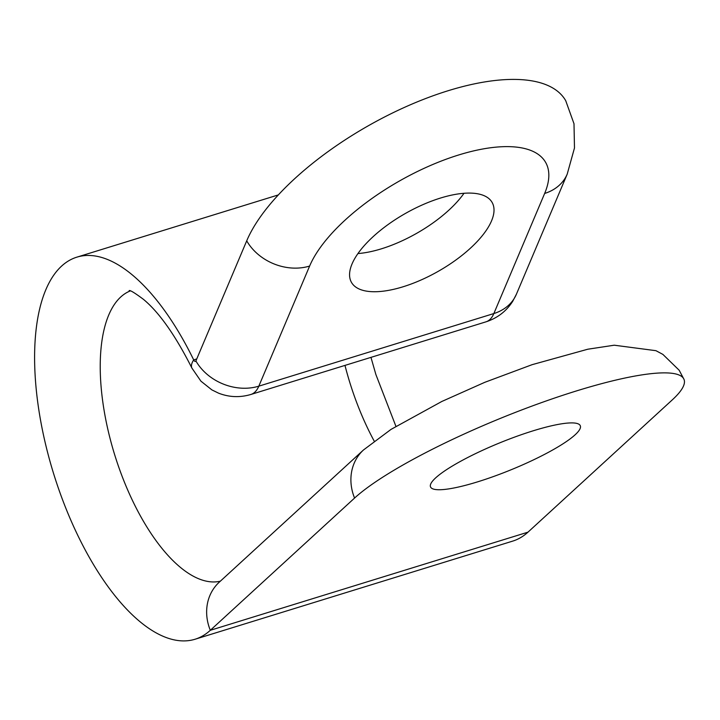 <?xml version="1.0" encoding="UTF-8"?>
<svg xmlns="http://www.w3.org/2000/svg" width="720" height="720" viewBox="0 0 720 720"><rect width="100%" height="100%" fill="white"/><g stroke="black" fill="none" stroke-linecap="round" stroke-linejoin="round"><path stroke-width="1.08" d="M477.54 481.869A80.892 14.598 -22.2 0 1 430.515 486.882A80.892 14.598 -22.2 0 1 499.896 442.8A80.892 14.598 -22.2 0 1 580.302 425.754A80.892 14.598 -22.2 0 1 477.54 481.869M527.976 532.161L210.312 630.297L354.573 498.06A184.248 33.264 -22.2 0 1 539.541 403.326A184.248 33.264 -22.2 0 1 684 379.368A184.248 33.264 -22.2 0 1 672.246 399.915L527.976 532.161A199.98 86.22 72.8 0 1 512.694 541.116L195.021 639.252A199.98 86.22 72.8 0 1 53.613 473.643A199.98 86.22 72.8 0 1 76.968 257.121A199.98 86.22 72.8 0 1 193.689 359.892A2.997 1.296 -107.2 0 0 195.435 361.431A2.997 1.296 -107.2 0 0 195.903 360.945L246.717 240.831A184.248 75.771 150.4 0 1 408.294 105.678A184.248 75.771 150.4 0 1 565.722 100.701L574.002 123.759L574.479 147.978L567.207 174.132A47.934 38.493 22.9 0 1 544.653 193.446L493.848 313.551L258.822 386.163A50.931 21.96 72.8 0 1 250.911 394.461L485.937 321.849A50.931 21.96 72.8 0 0 493.848 313.551A47.934 38.493 22.9 0 0 516.393 294.246L512.712 301.302C506.304 311.292 497.376 318.141 485.937 321.849M354.573 498.06A47.934 42.372 -132.5 0 1 363.51 449.955L219.24 582.201A47.934 42.372 -132.5 0 0 210.312 630.297A199.98 86.22 72.8 0 1 195.021 639.252M464.022 193.266A80.892 33.264 -29.6 0 1 381.411 248.814A80.892 33.264 -29.6 0 1 357.966 253.557M403.011 286.794A80.892 33.264 -29.6 0 1 351.468 282.384A80.892 33.264 -29.6 0 1 405.351 213.489A80.892 33.264 -29.6 0 1 492.111 202.428A80.892 33.264 -29.6 0 1 403.011 286.794M196.749 358.947L193.689 359.892A47.934 14.562 154.1 0 0 191.907 368.091L200.934 381.177L211.86 389.88L218.502 393.138C229.086 397.278 239.886 397.719 250.911 394.461M195.903 360.945A47.934 38.493 22.9 0 0 258.822 386.163L309.627 266.049A136.314 56.061 -29.6 0 1 458.784 154.944A136.314 56.061 -29.6 0 1 544.653 193.446M374.184 441.081A152.046 65.556 72.8 0 1 344.979 365.4M220.338 581.193A152.046 65.556 72.8 0 1 114.795 455.148A152.046 65.556 72.8 0 1 130.302 290.907M309.627 266.049A47.934 38.493 -157.1 0 1 246.717 240.831M278.37 194.904L76.968 257.121M395.919 426.321L375.876 374.508L370.962 357.372M363.51 449.955L391.014 429.399L441.819 401.472L484.821 382.302L532.125 364.671L587.799 349.218L614.241 345.204L655.947 350.685L662.895 354.402L679.167 370.233L684 379.368M516.393 294.246L567.207 174.132M129.141 290.574C130.131 290.061 134.874 292.959 143.361 299.277C159.111 312.282 175.293 335.214 191.907 368.091"/></g></svg>
